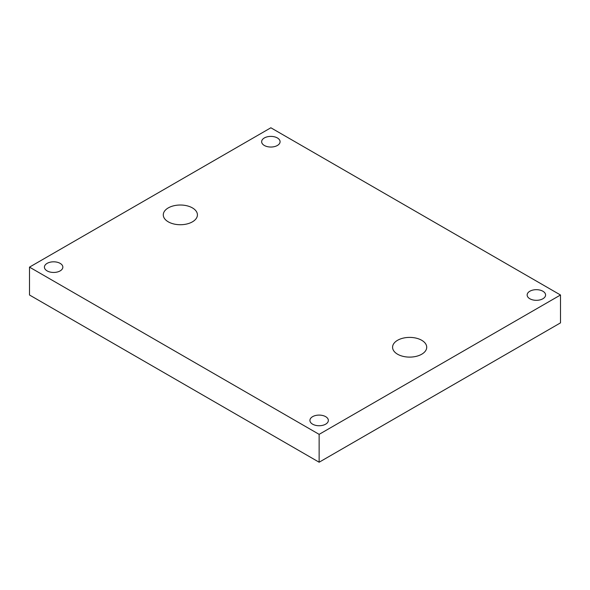 <?xml version="1.0" encoding="UTF-8"?>
<svg xmlns="http://www.w3.org/2000/svg" width="590" height="590" viewBox="0 0 590 590"><rect width="100%" height="100%" fill="white"/><g stroke="black" fill="none" stroke-linecap="round" stroke-linejoin="round"><path stroke-width="0.89" d="M29.5 267.13L29.5 295L319.138 462.221L560.5 322.87L560.5 295L270.862 127.779L29.5 267.13L319.138 434.351L560.5 295M319.138 462.221L319.138 434.351M168.283 221.84A17.066 9.853 0 0 0 186.883 223.979A17.066 9.853 0 0 0 197.421 214.871A17.066 9.853 0 0 0 180.356 205.018A17.066 9.853 0 0 0 163.283 214.871A17.066 9.853 0 0 0 168.283 221.84M397.579 354.221A17.066 9.853 0 0 0 416.179 356.36A17.066 9.853 0 0 0 426.718 347.259A17.066 9.853 0 0 0 409.644 337.399A17.066 9.853 0 0 0 392.579 347.259A17.066 9.853 0 0 0 397.579 354.221M47.119 270.891A9.219 5.317 0 0 0 57.164 272.049A9.219 5.317 0 0 0 62.85 267.13A9.219 5.317 0 0 0 53.638 261.812A9.219 5.317 0 0 0 44.42 267.13A9.219 5.317 0 0 0 47.119 270.891M264.35 145.479A9.219 5.317 0 0 0 274.387 146.63A9.219 5.317 0 0 0 280.08 141.718A9.219 5.317 0 0 0 270.862 136.393A9.219 5.317 0 0 0 261.65 141.718A9.219 5.317 0 0 0 264.35 145.479M312.619 424.18A9.219 5.317 0 0 0 322.664 425.331A9.219 5.317 0 0 0 328.35 420.412A9.219 5.317 0 0 0 319.138 415.095A9.219 5.317 0 0 0 309.92 420.412A9.219 5.317 0 0 0 312.619 424.18M529.85 298.761A9.219 5.317 0 0 0 539.887 299.919A9.219 5.317 0 0 0 545.58 295A9.219 5.317 0 0 0 536.362 289.675A9.219 5.317 0 0 0 527.15 295A9.219 5.317 0 0 0 529.85 298.761"/></g></svg>
